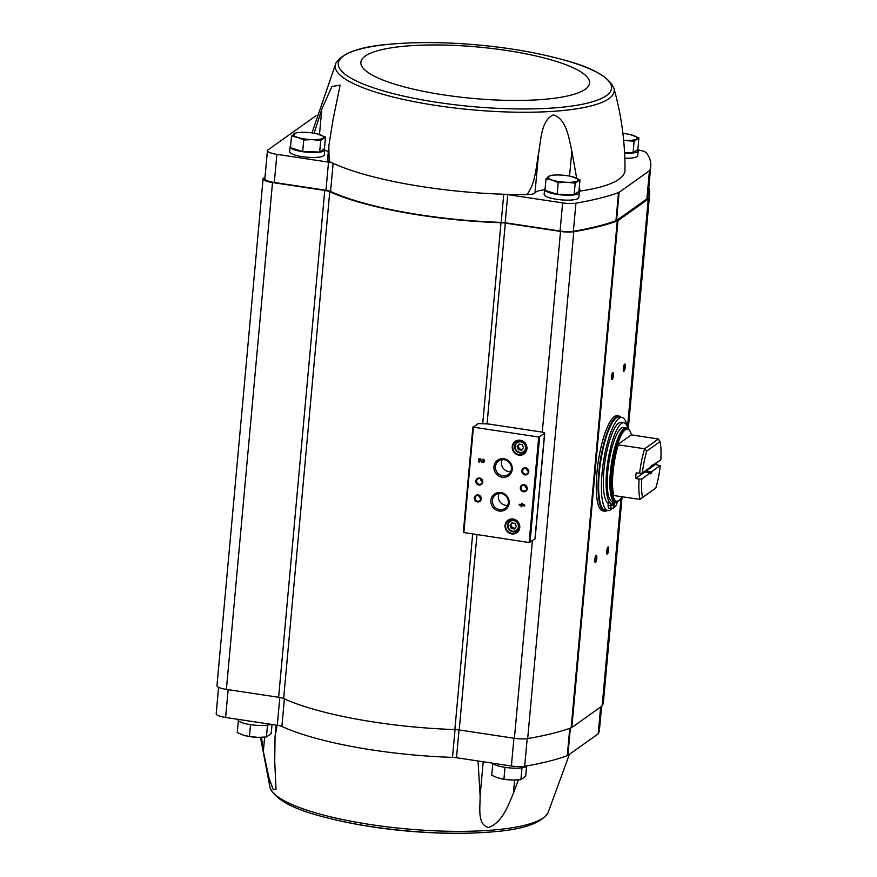 <?xml version="1.0" encoding="UTF-8"?>
<svg xmlns="http://www.w3.org/2000/svg" width="877" height="877" viewBox="0 0 877 877"><rect width="100%" height="100%" fill="white"/><g stroke="black" fill="none" stroke-linecap="round" stroke-linejoin="round"><path stroke-width="1.32" d="M277.077 725.224L275.038 736.965L274.72 761.159L276.025 789.453L273.229 789.695L268.965 777.877L263.341 751.436L261.51 737.338M218.581 687.316L216.18 713.757A13.045 2.938 5.2 0 0 225.619 717.463L277.275 725.257A7.97 1.798 5.2 0 1 281.89 726.452A158.013 35.551 5.2 0 0 452.499 757.366L455.031 729.565M518.395 779.883L513.385 793.345C508.145 805.612 502.28 822.714 488.445 827.471C476.967 824.402 480.3 807.388 480.125 795.571L478.031 760.984M601.589 706.347L599.506 729.258A300.087 67.507 5.2 0 1 598.498 733.534A8.693 1.951 5.2 0 1 598.191 733.874L567.868 755.437A8.693 1.951 5.2 0 1 567.266 755.733A300.087 67.507 5.2 0 1 524.676 766.279A13.045 2.938 5.2 0 1 511.39 766.016L456.489 757.728A7.97 1.798 5.2 0 0 452.499 757.366M624.567 152.576L633.062 152.817L637.853 149.419L638.905 137.864L634.115 141.263L623.657 140.386M546.02 178.755L544.968 190.32L557.158 194.223L574.139 194.716L578.93 191.307L579.982 179.752L575.191 183.161L566.761 182.295L558.21 182.657L552.17 180.103L546.02 178.755L550.811 175.356L554.45 175.06M291.537 136.088L290.484 147.643L302.675 151.546L319.656 152.039L324.435 148.641L325.488 137.086L320.708 140.484L312.267 139.629L303.727 139.991L297.687 137.426L291.537 136.088L296.327 132.679L299.967 132.394M578.688 191.482A17.397 3.914 -174.8 0 1 579.258 192.6L578.809 197.522A17.397 3.914 -174.8 0 1 561.127 199.846A17.397 3.914 -174.8 0 1 544.157 194.376L544.606 189.443A17.397 3.914 -174.8 0 1 545.121 188.61M637.623 149.583A17.397 3.914 -174.8 0 1 638.182 150.701L637.732 155.624A17.397 3.914 -174.8 0 1 624.819 158.233M637.919 149.923A13.045 2.938 5.2 0 1 646.535 152.96A300.087 67.507 5.2 0 1 650.756 166.137A300.087 67.507 5.2 0 1 649.736 170.412A8.693 1.951 5.2 0 1 649.44 170.752L619.118 192.315A8.693 1.951 5.2 0 1 618.515 192.611A300.087 67.507 5.2 0 1 575.926 203.157A13.045 2.938 5.2 0 1 562.628 202.894L507.739 194.617A7.97 1.798 5.2 0 0 503.749 194.245A158.013 35.551 5.2 0 0 526.978 194.573A13.045 2.938 5.2 0 0 534.97 192.907A26.814 6.029 5.2 0 1 544.573 189.794M578.941 191.164A13.045 2.938 5.2 0 0 580.87 190.956A158.013 35.551 5.2 0 0 625.005 170.028C625.115 142.271 621.42 115.04 613.933 88.358C609.109 76.716 591.547 67.014 561.28 59.252C535.595 52.401 507.443 47.599 476.814 44.859C446.853 42.184 418.921 41.877 393.006 43.938A137.229 30.87 5.2 0 0 340.517 69.842A137.229 30.87 5.2 0 0 437.546 102.401A137.229 30.87 5.2 0 0 596.152 100.603A137.229 30.87 5.2 0 0 561.28 59.252M265.018 177.11L263.571 178.141A13.045 2.938 5.2 0 0 263.078 178.842A13.045 2.938 5.2 0 0 272.517 182.548L324.753 190.43L278.623 697.281A8.693 1.951 5.2 0 1 283.633 698.574A159.471 35.869 5.2 0 0 454.867 729.565A8.693 1.951 5.2 0 1 459.197 729.96L514.404 738.291A13.045 2.938 5.2 0 0 527.68 738.555A301.535 67.836 5.2 0 0 571.135 727.844A10.151 2.28 5.2 0 0 571.837 727.493L602.126 705.963A10.151 2.28 5.2 0 0 602.466 705.568A301.535 67.836 5.2 0 0 603.497 701.249L622.111 496.7M463.319 532.471L472.911 426.967L463.319 532.471L529.127 542.523L534.948 538.982A4.352 0.976 5.2 0 0 535.113 538.752L544.716 433.238A4.352 0.976 5.2 0 0 541.569 432.01L490.024 424.227A8.693 1.951 5.2 0 0 485.452 423.821A162.146 36.472 5.2 0 1 478.097 423.58L473.437 427.176L538.719 437.02L544.551 433.479A4.352 0.976 5.2 0 0 544.716 433.238M521.344 503.277L521.223 504.571L519.228 504.275L519.151 505.064L521.157 505.36L521.037 506.654L521.815 506.774L521.936 505.481L524.709 505.897L524.786 505.108L521.344 503.277M482.92 459.12L482.854 459.91A0.932 0.877 -125.4 0 1 483.304 461.565A0.932 0.877 -125.4 0 1 482.076 461.335L480.114 458.693L479.039 458.539L478.732 461.916L479.511 462.026L479.741 459.482L481.462 461.795A1.743 1.644 -125.4 0 0 484.378 460.436A1.743 1.644 -125.4 0 0 482.92 459.12M511.74 533.918A7.685 7.246 -125.4 0 0 519.129 523.69A7.685 7.246 -125.4 0 0 506.38 521.771A7.685 7.246 -125.4 0 0 511.74 533.918M518.91 455.141A7.685 7.246 -125.4 0 0 526.299 444.913A7.685 7.246 -125.4 0 0 513.549 442.995A7.685 7.246 -125.4 0 0 518.91 455.141M524.994 474.885A3.629 3.42 -125.4 0 0 528.491 470.061A3.629 3.42 -125.4 0 0 522.473 469.151A3.629 3.42 -125.4 0 0 524.994 474.885M523.459 491.767A3.629 3.42 -125.4 0 0 526.945 486.943A3.629 3.42 -125.4 0 0 520.938 486.033A3.629 3.42 -125.4 0 0 523.459 491.767M502.258 477.263A9.537 8.989 -125.4 0 0 511.434 464.58A9.537 8.989 -125.4 0 0 495.604 462.19A9.537 8.989 -125.4 0 0 502.258 477.263M499.177 511.028A9.537 8.989 -125.4 0 0 508.353 498.344A9.537 8.989 -125.4 0 0 492.534 495.954A9.537 8.989 -125.4 0 0 499.177 511.028M479.017 485.058A3.629 3.42 -125.4 0 0 482.503 480.234A3.629 3.42 -125.4 0 0 476.485 479.324A3.629 3.42 -125.4 0 0 479.017 485.058M477.483 501.94A3.629 3.42 -125.4 0 0 480.969 497.116A3.629 3.42 -125.4 0 0 474.95 496.207A3.629 3.42 -125.4 0 0 477.483 501.94M478.864 495.56A2.993 2.828 -125.4 0 0 480.848 498.355M477.702 501.205A2.993 2.828 -125.4 0 0 480.267 496.667A2.993 2.828 -125.4 0 0 475.202 498.947A2.993 2.828 -125.4 0 0 477.702 501.205M480.399 478.678A2.993 2.828 -125.4 0 0 482.383 481.473M479.237 484.323A2.993 2.828 -125.4 0 0 481.813 479.785A2.993 2.828 -125.4 0 0 476.737 482.065A2.993 2.828 -125.4 0 0 479.237 484.323M499.627 509.581A8.299 7.816 -125.4 0 0 506.731 497.007A8.299 7.816 -125.4 0 0 492.688 503.321A8.299 7.816 -125.4 0 0 499.627 509.581M499.112 493.433A8.299 7.816 -125.4 0 0 507.597 505.382M502.696 475.816A8.299 7.816 -125.4 0 0 509.811 463.242A8.299 7.816 -125.4 0 0 495.757 469.557A8.299 7.816 -125.4 0 0 502.696 475.816M502.181 459.68A8.299 7.816 -125.4 0 0 510.666 471.618M524.852 485.387A2.993 2.828 -125.4 0 0 526.836 488.171M523.69 491.032A2.993 2.828 -125.4 0 0 526.255 486.483A2.993 2.828 -125.4 0 0 521.179 488.774A2.993 2.828 -125.4 0 0 523.69 491.032M526.386 468.504A2.993 2.828 -125.4 0 0 528.371 471.3M525.224 474.15A2.993 2.828 -125.4 0 0 527.79 469.612A2.993 2.828 -125.4 0 0 522.714 471.892A2.993 2.828 -125.4 0 0 525.224 474.15M522.199 444.573L518.987 444.091L517.134 446.667L518.482 449.726L521.683 450.208L523.547 447.632L522.199 444.573M519.096 440.495A6.161 5.81 -125.4 0 0 518.745 440.725L516.97 441.986C513.177 446.393 514.174 450.065 519.951 453.003L524.106 452.028A6.161 5.81 -125.4 0 0 525.268 443.641A6.161 5.81 -125.4 0 0 514.832 448.333A6.161 5.81 -125.4 0 0 524.106 452.028L525.882 450.767A6.161 5.81 -125.4 0 0 526.222 450.504M522.396 452.85A7.246 6.83 -125.4 0 0 525.093 452.411M516.926 440.934A7.246 6.83 -125.4 0 0 515.632 443.334M519.063 454.637A7.246 6.83 -125.4 0 0 525.279 443.641A7.246 6.83 -125.4 0 0 513.001 449.156A7.246 6.83 -125.4 0 0 519.063 454.637M515.029 523.361L511.817 522.867L509.965 525.444L511.313 528.502L514.514 528.984L516.378 526.408L515.029 523.361M511.927 519.272A6.161 5.81 -125.4 0 0 511.576 519.502L509.8 520.763C506.007 525.17 507.005 528.842 512.782 531.78L516.937 530.804A6.161 5.81 -125.4 0 0 518.099 522.418A6.161 5.81 -125.4 0 0 507.662 527.11A6.161 5.81 -125.4 0 0 516.937 530.804L518.713 529.544A6.161 5.81 -125.4 0 0 519.052 529.28M515.227 531.626A7.246 6.83 -125.4 0 0 517.923 531.188M509.756 519.71A7.246 6.83 -125.4 0 0 508.463 522.111M511.894 533.413A7.246 6.83 -125.4 0 0 518.11 522.418A7.246 6.83 -125.4 0 0 505.832 527.932A7.246 6.83 -125.4 0 0 511.894 533.413M479.741 459.482L481.572 461.708A1.743 1.644 -125.4 0 0 483.841 462.19M483.03 459.142L482.854 459.91M483.37 461.521A0.932 0.877 -125.4 0 0 482.975 459.822M479.149 458.55L478.732 461.916M478.842 461.828L479.511 461.927M521.453 503.299L521.223 504.571M519.337 504.286L519.151 505.064M519.272 504.977L521.157 505.36M521.278 505.273L521.037 506.654M521.157 506.566L521.826 506.676M524.72 505.799L521.936 505.481M523.087 504.856L522.056 504.187M512.256 522.933L509.965 525.444M510.951 524.742L512.3 527.801L511.313 528.502M512.3 527.801L515.073 528.217M519.425 444.157L517.134 446.667M518.121 445.965L519.469 449.024L518.482 449.726M519.469 449.024L522.243 449.441M324.753 190.43A8.693 1.951 5.2 0 1 329.763 191.723A159.471 35.869 5.2 0 0 500.997 222.714A8.693 1.951 5.2 0 1 505.327 223.109L560.535 231.44A13.045 2.938 5.2 0 0 573.799 231.714A301.535 67.836 5.2 0 0 617.265 220.993A10.151 2.28 5.2 0 0 617.967 220.642L648.246 199.112A10.151 2.28 5.2 0 0 648.596 198.717A301.535 67.836 5.2 0 0 649.627 194.409A301.535 67.836 5.2 0 0 648.794 187.7M623.975 371.168A3.629 0.899 -81.4 0 1 623.547 371.081A3.629 0.899 -81.4 0 1 623.404 367.518A3.629 0.899 -81.4 0 1 624.588 364.152A3.629 0.899 -81.4 0 1 625.279 366.915A3.629 0.899 -81.4 0 1 623.975 371.168M607.322 554.045A3.629 0.899 -81.4 0 1 606.895 553.957A3.629 0.899 -81.4 0 1 606.763 550.394A3.629 0.899 -81.4 0 1 607.947 547.029A3.629 0.899 -81.4 0 1 608.638 549.791A3.629 0.899 -81.4 0 1 607.322 554.045M595.483 562.475A3.629 0.899 -81.4 0 1 595.055 562.387A3.629 0.899 -81.4 0 1 594.913 558.824A3.629 0.899 -81.4 0 1 596.097 555.459A3.629 0.899 -81.4 0 1 596.788 558.21A3.629 0.899 -81.4 0 1 595.483 562.475M612.124 379.598A3.629 0.899 -81.4 0 1 611.697 379.511A3.629 0.899 -81.4 0 1 611.554 375.948A3.629 0.899 -81.4 0 1 612.738 372.582A3.629 0.899 -81.4 0 1 613.429 375.334A3.629 0.899 -81.4 0 1 612.124 379.598M263.078 178.842L216.959 685.693A13.045 2.938 5.2 0 0 226.398 689.399L278.623 697.281M316.115 115.665L267.923 149.934A13.045 2.938 5.2 0 0 267.43 150.636L264.865 178.765A13.045 2.938 5.2 0 0 274.304 182.482L325.959 190.276A7.97 1.798 5.2 0 1 330.574 191.471A158.013 35.551 5.2 0 0 501.184 222.385A7.97 1.798 5.2 0 1 505.185 222.747L560.074 231.035A13.045 2.938 5.2 0 0 573.372 231.298A300.087 67.507 5.2 0 0 615.95 220.752A8.693 1.951 5.2 0 0 616.553 220.456L646.886 198.893A8.693 1.951 5.2 0 0 647.182 198.542A300.087 67.507 5.2 0 0 648.191 194.277L650.756 166.137M612.376 373.065A2.993 0.745 -81.4 0 1 612.595 375.937A2.993 0.745 -81.4 0 1 611.576 378.897A2.993 0.745 -81.4 0 1 611.488 378.941M595.735 555.941A2.993 0.745 -81.4 0 1 595.954 558.813A2.993 0.745 -81.4 0 1 594.935 561.773A2.993 0.745 -81.4 0 1 594.847 561.817M607.586 547.511A2.993 0.745 -81.4 0 1 607.805 550.394A2.993 0.745 -81.4 0 1 606.785 553.343A2.993 0.745 -81.4 0 1 606.698 553.398M624.227 364.635A2.993 0.745 -81.4 0 1 624.446 367.518A2.993 0.745 -81.4 0 1 623.426 370.467A2.993 0.745 -81.4 0 1 623.339 370.522M329.116 161.401L328.842 145.768L327.56 159.8A13.045 2.938 5.2 0 0 329.116 161.401A158.013 35.551 5.2 0 0 333.139 163.33A158.013 35.551 5.2 0 0 503.749 194.245L501.184 222.385M330.574 191.471L333.139 163.33A7.97 1.798 5.2 0 0 328.524 162.135L325.959 190.276M267.43 150.636A13.045 2.938 5.2 0 0 276.869 154.341L328.524 162.135M324.205 148.805A17.397 3.914 -174.8 0 1 324.764 149.923L324.315 154.856A17.397 3.914 -174.8 0 1 306.643 157.169A17.397 3.914 -174.8 0 1 289.673 151.699L290.123 146.777A17.397 3.914 -174.8 0 1 290.638 145.944M328.316 151.469A26.814 6.029 5.2 0 0 324.731 150.274M328.842 145.768L333.172 118.888L340.133 85.08L331.879 86.582L321.793 109.165L314.141 133.26M526.978 194.573C535.496 183.425 536.022 167.112 538.577 153.354C541.043 140.035 541.043 120.346 553.288 114.92C566.356 118.636 568.899 138.051 571.837 151.118L576.671 178.206M579.171 188.654L580.87 190.956M638.182 150.701A17.397 3.914 -174.8 0 1 624.61 153.289M579.258 192.6A17.397 3.914 -174.8 0 1 561.576 194.924A17.397 3.914 -174.8 0 1 544.606 189.443M324.764 149.923A17.397 3.914 -174.8 0 1 307.093 152.247A17.397 3.914 -174.8 0 1 290.123 146.777M302.675 151.546L303.727 139.991M319.656 152.039L320.708 140.484M316.97 133.83L325.488 137.086M323.153 138.171A15.227 3.42 -174.8 0 1 312.267 139.629A15.227 3.42 -174.8 0 1 297.687 137.426A15.227 3.42 -174.8 0 1 293.981 133.775A15.227 3.42 -174.8 0 1 301.14 132.328A15.227 3.42 -174.8 0 1 304.867 132.317A15.227 3.42 -174.8 0 1 316.531 133.732A15.227 3.42 -174.8 0 1 319.447 134.521A15.227 3.42 -174.8 0 1 323.153 138.171M557.158 194.223L558.21 182.657M574.139 194.716L575.191 183.161M571.453 176.507L579.982 179.752M577.636 180.848A15.227 3.42 -174.8 0 1 566.761 182.295A15.227 3.42 -174.8 0 1 552.17 180.103A15.227 3.42 -174.8 0 1 548.476 176.441A15.227 3.42 -174.8 0 1 555.623 175.005A15.227 3.42 -174.8 0 1 559.351 174.994A15.227 3.42 -174.8 0 1 571.015 176.409A15.227 3.42 -174.8 0 1 573.942 177.187A15.227 3.42 -174.8 0 1 577.636 180.848M630.377 134.609L638.905 137.864M633.062 152.817L634.115 141.263M622.911 133.403A15.227 3.42 -174.8 0 1 629.938 134.51A15.227 3.42 -174.8 0 1 632.865 135.299A15.227 3.42 -174.8 0 1 636.57 138.95A15.227 3.42 -174.8 0 1 625.685 140.408A15.227 3.42 -174.8 0 1 623.657 140.309M527.022 765.873A17.397 3.914 -174.8 0 1 510.425 767.967A17.397 3.914 -174.8 0 1 492.721 763.198M519.995 768.044L522.429 767.77M503.332 767.079L507.41 767.671M271.048 724.314A17.397 3.914 -174.8 0 1 251.425 724.808A17.397 3.914 -174.8 0 1 237.974 719.743L238.007 719.337M265.512 725.367L267.934 725.093M248.849 724.402L252.927 725.005M238.303 721.026L237.25 732.58L243.291 735.145L249.441 736.483L250.493 724.928M267.474 725.432L266.422 736.987L257.871 737.349L249.441 736.483M272.034 724.468L271.201 733.578L266.422 736.987M492.786 763.703L491.734 775.257L497.774 777.822L503.924 779.16L504.977 767.605M521.958 768.099L520.905 779.653L512.354 780.026L503.924 779.16M526.584 766.399L525.696 776.255L520.905 779.653M261.993 737.316A15.227 3.42 -174.8 0 1 261.598 737.338A15.227 3.42 -174.8 0 1 257.871 737.349A15.227 3.42 -174.8 0 1 246.207 735.935A15.227 3.42 -174.8 0 1 245.779 735.836M516.487 779.993A15.227 3.42 -174.8 0 1 516.082 780.004A15.227 3.42 -174.8 0 1 512.354 780.026A15.227 3.42 -174.8 0 1 500.701 778.612A15.227 3.42 -174.8 0 1 500.263 778.502M641.909 473.306L650.789 466.97L641.909 473.306L636.154 472.878A36.242 8.956 98.6 0 0 635.639 478.502L644.924 471.903L649.967 472.835L641.778 479.226L649.967 472.835M652.006 466.125L660.819 459.833L651.096 466.158M651.49 471.749L660.074 465.654L651.49 471.749L646.053 471.102A3.563 0.877 98.6 0 0 646.349 470.149M646.053 471.102L655.327 464.503A36.242 8.956 98.6 0 0 655.415 463.703M660.074 465.654L655.327 464.503M641.778 479.226A34.071 8.419 -81.4 0 0 642.578 497.434L640.057 499.408A36.242 8.956 -81.4 0 1 639.114 479.028L635.639 478.502M639.114 479.028L641.394 478.93M660.019 441.613L658.375 439.015L631.385 434.86A36.494 9.022 -81.4 0 0 629.05 429.829A36.494 9.022 -81.4 0 0 617.485 444.749L644.672 448.761L646.798 451.019L660.019 441.613A34.071 8.419 -81.4 0 1 660.819 459.833M660.249 466.082A34.071 8.419 -81.4 0 1 655.799 488.04L640.057 499.408L612.87 495.395A36.494 9.022 -81.4 0 0 618.329 500.899A36.494 9.022 -81.4 0 0 618.91 500.537A36.494 9.022 -81.4 0 0 622.089 496.7M642.348 472.966A34.071 8.419 -81.4 0 1 646.798 451.019M639.629 473.394A36.242 8.956 -81.4 0 1 644.672 448.761L658.375 439.015M650.789 466.97A4.352 1.074 -81.4 0 1 651.655 465.325A4.352 1.074 -81.4 0 1 652.378 465.84M651.808 472.089A4.352 1.074 -81.4 0 1 650.394 473.646A4.352 1.074 -81.4 0 1 650.219 473.218M642.578 497.434L655.799 488.04M614.996 501.951L612.376 501.556A37.47 9.263 -81.4 0 1 608.802 463.122A37.47 9.263 -81.4 0 1 623.547 427.439L626.167 427.833A37.47 9.263 -81.4 0 0 611.422 463.516A37.47 9.263 -81.4 0 0 614.996 501.951L618.537 500.811A37.053 9.165 -81.4 0 1 618.296 500.997A37.053 9.165 -81.4 0 1 612.574 463.242A37.053 9.165 -81.4 0 1 629.215 429.971A37.053 9.165 -81.4 0 1 629.324 430.125M611.949 508.715A47.117 11.653 -81.4 0 1 610.743 509.756A47.117 11.653 -81.4 0 1 607.882 510.622A47.117 11.653 -81.4 0 1 603.387 462.3A47.117 11.653 -81.4 0 1 621.936 417.452A47.117 11.653 -81.4 0 1 627.11 426.069M613.845 501.776L613.253 508.232A43.488 10.754 98.6 0 1 611.697 508.748A5.065 1.25 98.6 0 1 611.62 508.748A5.065 1.25 98.6 0 1 610.929 505.854L608.156 505.437A5.065 1.25 98.6 0 0 608.846 508.331A5.065 1.25 98.6 0 0 608.923 508.331L611.543 508.726M608.156 505.437A5.065 1.25 98.6 0 0 607.618 502.62A40.879 10.107 -81.4 0 1 605.459 458.518A40.879 10.107 -81.4 0 1 621.124 422.352L623.898 422.769A40.879 10.107 98.6 0 0 608.243 458.934A40.879 10.107 98.6 0 0 610.403 503.036L607.618 502.62M607.882 510.622L605.097 510.206A47.117 11.653 -81.4 0 1 600.613 461.883A47.117 11.653 -81.4 0 1 619.151 417.035L621.936 417.452M607.224 510.524A48.125 11.905 -81.4 0 1 604.67 511.17L602.872 510.896A48.125 11.905 -81.4 0 1 598.278 461.532A48.125 11.905 -81.4 0 1 617.222 415.709L619.03 415.983A48.125 11.905 -81.4 0 0 600.087 461.806A48.125 11.905 -81.4 0 0 604.67 511.17L607.794 510.239M614.722 501.907L614.207 507.553L613.33 507.421M614.207 507.553A43.488 10.754 98.6 0 0 615.884 505.777A5.065 1.25 98.6 0 0 617.276 501.6M610.929 505.854A5.065 1.25 98.6 0 0 610.403 503.036M627.998 428.645A40.879 10.107 98.6 0 0 623.898 422.769M611.883 504.089L612.102 505.536L612.65 501.951L611.883 504.089M615.566 501.995L615.807 502.894L616.378 501.896M617.485 444.749L631.385 434.86M644.77 471.267A3.563 0.877 98.6 0 0 644.924 471.903M650.855 471.826A3.563 0.877 -81.4 0 1 650.23 472.867A3.563 0.877 -81.4 0 1 650.043 472.944M569.381 754.363L548.004 812.847A140.079 31.506 -174.8 0 1 441.295 831.067A140.079 31.506 -174.8 0 1 270.017 787.546C274.852 799.188 292.403 808.89 322.681 816.662A137.229 30.87 -174.8 0 0 490.956 831.977C464.459 834.071 435.902 833.709 405.273 830.881C375.323 828.107 347.796 823.36 322.681 816.662M544.551 433.479L534.948 538.982M473.437 427.176L463.834 532.679M538.719 437.02L529.127 542.523M539.618 436.987L530.015 542.49M519.864 452.422A5.437 5.119 -125.4 0 0 525.093 445.187A5.437 5.119 -125.4 0 0 516.071 443.828A5.437 5.119 -125.4 0 0 519.864 452.422M512.694 531.199A5.437 5.119 -125.4 0 0 517.923 523.975A5.437 5.119 -125.4 0 0 508.901 522.604A5.437 5.119 -125.4 0 0 512.694 531.199M560.535 231.44L542.271 432.131M532.383 540.813L514.404 738.291M505.327 223.109L487.053 423.898M476.978 534.663L459.197 729.96M648.596 198.717L627.746 427.79M621.376 497.829L602.466 705.568M648.246 199.112L627.504 427.055M621.015 498.333L602.126 705.963M617.967 220.642L571.837 727.493M617.265 220.993L571.135 727.844M573.799 231.714L527.68 738.555M500.997 222.714L482.701 423.744M472.67 534.016L454.867 729.565M329.763 191.723L283.633 698.574M272.517 182.548L226.398 689.399M649.736 170.412L647.182 198.542M649.44 170.752L646.886 198.893M619.118 192.315L616.553 220.456M618.515 192.611L615.95 220.752M575.926 203.157L573.372 231.298M562.628 202.894L560.074 231.035M507.739 194.617L505.185 222.747M276.869 154.341L274.304 182.482M311.971 132.909L335.957 63.056A140.079 31.506 5.2 0 0 436.538 105.536A140.079 31.506 5.2 0 0 613.933 88.358M394.025 43.85A137.229 30.87 5.2 0 0 393.006 43.938C361.828 46.108 342.808 52.488 335.957 63.056M443.937 94.935A114.81 25.828 5.2 0 0 586.121 75.948A114.81 25.828 5.2 0 0 395.593 47.205A114.81 25.828 5.2 0 0 443.937 94.935M538.577 153.354L534.97 192.907M571.837 151.118L569.557 176.102M321.793 109.165L319.491 134.532M598.498 733.534L600.92 706.818M598.191 733.874L600.635 707.015M567.868 755.437L570.357 728.118M567.266 755.733L569.754 728.327M524.676 766.279L527.198 738.631M511.39 766.016L513.911 738.215M456.489 757.728L459.022 729.938M281.89 726.452L284.389 698.914M277.275 725.257L279.807 697.478M225.619 717.463L228.152 689.662M480.125 795.571L483.205 761.762M513.385 793.345L514.602 780.048M263.341 751.436L264.646 737.151M613.757 495.439A36.242 8.956 -81.4 0 1 618.362 444.792M618.592 500.745A36.67 9.066 -81.4 0 1 612.968 463.747A36.67 9.066 -81.4 0 1 629.258 430.048M607.125 510.513A47.84 11.829 -81.4 0 1 600.427 461.85A47.84 11.829 -81.4 0 1 621.179 417.331M260.48 737.371L270.017 787.546M649.627 194.409L628.283 428.886M548.004 812.847C541.153 823.426 522.133 829.795 490.956 831.977M275.038 736.965L276.112 725.082M629.346 430.147L626.167 427.833M621.376 417.364L619.03 415.983M611.62 508.748L608.846 508.331"/></g></svg>

